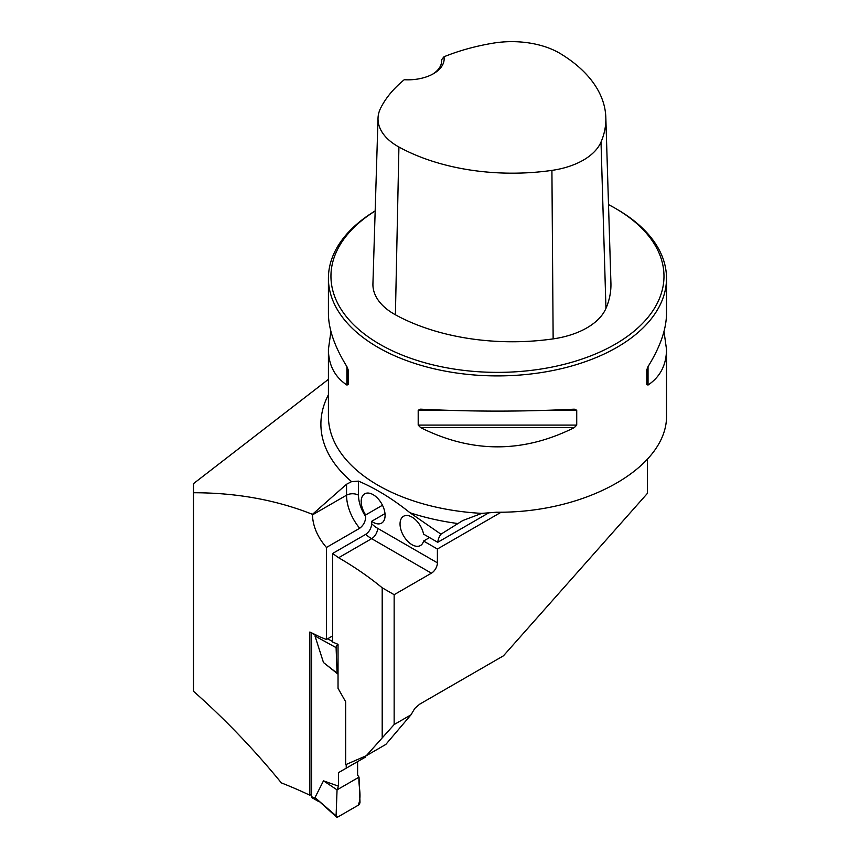 <?xml version="1.0" encoding="UTF-8"?>
<svg xmlns="http://www.w3.org/2000/svg" width="860" height="860" viewBox="0 0 860 860"><rect width="100%" height="100%" fill="white"/><g stroke="black" fill="none" stroke-linecap="round" stroke-linejoin="round"><path stroke-width="1.29" d="M664.006 331.455L666.511 349.386L666.511 414.627C668.435 466.518 587.229 513.151 496.542 512.227L481.793 513.377L462.798 520.526L440.943 534.189L409.951 512.732C392.805 498.972 375.659 488.437 358.502 481.127L351.589 481.632L346.548 484.244L312.449 514.334C276.21 499.95 236.554 492.748 193.489 492.737L193.489 483.642L328.412 379.346M311.61 794.21L309.858 795.221L309.858 632.003A393.256 227.04 180 0 1 319.866 636.916L326.445 639.485L326.445 547.465C317.555 537.145 312.889 526.277 312.449 514.882L312.449 514.334M309.858 795.221A393.256 227.04 0 0 0 281.36 782.89C253.947 749.339 224.653 718.799 193.489 691.268L193.489 492.737M647.483 459.315L647.483 493.296L503.444 655.825L419.648 704.2L414.789 708.414L410.972 714.843L394.149 724.55L394.149 594.69L431.419 573.179A8.45 4.88 120 0 0 437.396 562.827L437.396 549.024L501.208 512.184M326.445 547.465L359.695 528.266C363.608 525.234 365.597 521.343 365.672 516.57L365.672 514.936L382.474 505.239M326.445 639.485L332.605 635.927M394.149 724.55L366.306 755.703L345.666 764.701L345.666 701.782L338.034 688.312L338.034 644.344L332.605 642.011L332.605 553.475L365.672 534.383C369.359 531.781 371.359 528.233 371.649 523.761A27.047 15.62 -120 0 0 377.626 528.319L437.396 562.827M385 513.592L371.649 521.31L371.649 523.761M382.195 737.364L382.195 587.788A393.256 227.04 0 0 0 338.625 557.731L332.605 553.475M410.972 714.843L385.828 744.427L366.306 755.703M394.149 594.69L382.195 587.788M371.649 521.31A16.91 9.761 -120 0 0 381.593 523.116A16.91 9.761 -120 0 0 381.593 503.594A16.91 9.761 -120 0 0 364.694 493.833A16.91 9.761 -120 0 0 365.672 514.936M375.175 210.926A169.054 97.599 0 0 0 328.412 278.307A169.054 97.599 0 0 0 497.467 375.906A169.054 97.599 0 0 0 666.511 278.307A169.054 97.599 0 0 0 616.996 209.302L615.201 208.26A166.518 96.137 0 0 0 608.514 204.605M420.637 427.613L418.196 425.087L418.196 410.231L420.637 409.166C471.85 411.757 523.073 411.757 574.297 409.166L576.727 410.231L576.727 425.087L574.297 427.613C523.073 453.252 471.85 453.252 420.637 427.613L574.297 427.613M666.511 349.386C666.392 364.952 660.243 376.841 648.042 385.033L646.774 384.646L646.774 369.789L648.042 366.586C660.243 346.892 666.392 329.197 666.511 313.524L666.511 278.307M328.412 278.307L328.412 313.524C328.531 329.197 334.69 346.892 346.881 366.586L348.149 369.789L348.149 384.646L346.881 385.033C334.69 376.841 328.531 364.952 328.412 349.386L330.917 331.455M443.975 56.782A164.486 94.966 180 0 1 493.167 43.161A67.284 38.84 180 0 1 560.526 53.718A164.486 94.966 180 0 1 605.827 117.487A164.486 94.966 180 0 1 601.011 142.05A67.284 38.84 180 0 1 551.916 170.387A164.486 94.966 180 0 1 398.922 147.017A67.284 38.84 180 0 1 378.024 118.185A67.284 38.84 180 0 1 380.647 108.123A164.486 94.966 180 0 1 404.232 79.733A36.346 20.984 0 0 0 433.515 73.681A36.346 20.984 0 0 0 443.975 56.782L441.567 59.802L441.556 62.081M378.024 118.185L372.928 283.768A72.38 41.785 0 0 0 395.406 314.781A169.581 97.911 0 0 0 553.141 338.883A72.38 41.785 0 0 0 605.956 308.385A169.581 97.911 0 0 0 610.922 283.069L605.827 117.487M375.175 210.99A166.518 96.137 0 0 0 382.85 345.978A166.518 96.137 0 0 0 616.738 343.323A166.518 96.137 0 0 0 615.212 208.26A166.518 96.137 0 0 0 615.201 208.26L616.996 209.302M441.567 59.802A33.809 19.522 180 0 1 441.621 60.92A33.809 19.522 180 0 1 432.58 74.196M348.149 384.646L348.149 369.789M440.943 534.189A33.809 19.522 -120 0 0 437.719 542.305L489.362 512.485M429.548 537.586L423.571 541.037L437.396 549.024M437.719 542.305L423.571 534.135A16.91 9.761 -120 0 0 415.144 519.408A16.91 9.761 -120 0 0 403.544 516.258A16.91 9.761 -120 0 0 403.544 535.78A16.91 9.761 -120 0 0 420.443 545.541A16.91 9.761 -120 0 0 423.571 541.037M311.621 632.842A2.537 1.462 120 0 0 311.61 633.057L311.61 796.629A2.537 1.462 120 0 0 312.137 797.79L318.608 801.52M365.349 756.112L365.349 757.144L346.225 768.195L346.225 764.454M336.088 815.839L337.055 789.846L338.474 786.169L338.474 772.656L357.61 761.616L357.61 775.118L359.029 777.15L359.996 802.047A2.537 1.462 120 0 1 358.201 805.239L337.883 816.968A2.537 1.462 -60 0 1 336.486 817A2.537 1.462 -60 0 1 336.088 815.839L314.996 797.575L336.486 817M338.474 786.169L323.489 780.837L314.996 797.575M338.474 772.656L346.225 768.195M338.034 674.186L323.489 662.555L314.996 636.024L317.512 635.733M323.489 780.837L337.055 789.846L359.029 777.15M314.996 636.024L336.088 647.623A2.537 1.462 120 0 1 337.883 644.43L336.539 643.688M332.605 641.528L327.638 638.797M323.489 662.555L338.034 673.907M336.088 647.623L337.055 672.52M337.055 789.846L336.088 815.839L337.883 816.968L358.201 805.239C362.146 796.059 358.244 786.459 359.029 777.15L337.055 789.846M351.589 481.632A176.569 101.942 180 0 1 328.412 394.772M457.767 523.525A176.569 101.942 180 0 1 409.951 512.732M481.793 513.377A169.054 97.599 180 0 1 328.412 416.197L328.412 349.386M553.141 338.883L551.916 170.387M395.406 314.781L398.922 147.017M605.956 308.385L601.011 142.05M576.727 410.231L550.25 410.231M444.674 410.231L418.196 410.231M576.727 425.087L418.196 425.087M648.042 366.586L648.042 385.033M346.881 385.033L346.881 366.586M338.625 557.731L371.649 538.672A35.497 20.5 60 0 1 365.672 534.383M431.419 573.179L371.649 538.672A8.45 4.88 -60 0 0 377.626 528.319M359.695 528.266A35.497 20.5 60 0 1 346.548 495.188L346.548 484.244M358.502 481.127L358.502 495.188A8.45 4.88 0 0 0 346.548 495.188L312.449 514.882M358.502 495.188A27.047 15.62 -120 0 0 365.672 516.57M311.61 633.057L316.168 635.691M311.61 796.629L316.168 799.262"/></g></svg>
